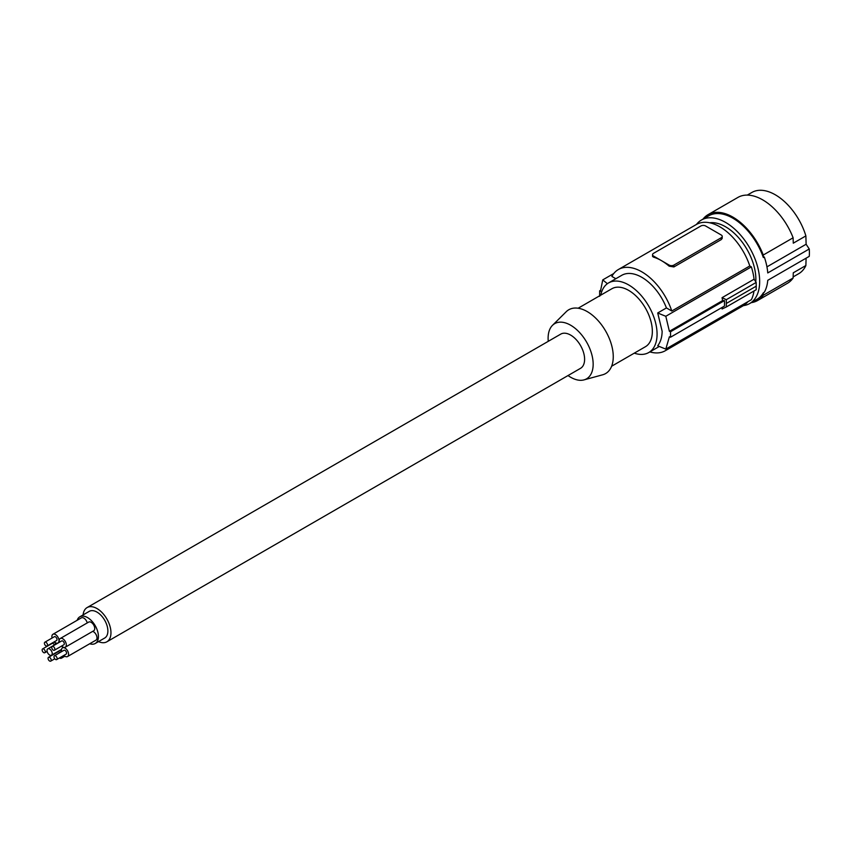 <?xml version="1.0" encoding="UTF-8"?>
<svg xmlns="http://www.w3.org/2000/svg" width="852" height="852" viewBox="0 0 852 852"><rect width="100%" height="100%" fill="white"/><g stroke="black" fill="none" stroke-linecap="round" stroke-linejoin="round"><path stroke-width="1.28" d="M755.799 281.831A42.866 24.751 -120 0 0 755.873 279.073A42.866 24.751 -120 0 0 740.292 239.7A42.866 24.751 -120 0 0 709.727 222.787M743.359 305.644A48.223 27.85 -120 0 0 749.675 303.546A48.223 27.85 -120 0 0 759.664 281.469A48.223 27.85 -120 0 0 738.62 232.937A48.223 27.85 -120 0 0 701.452 220.018A48.223 27.85 -120 0 0 696.478 224.438M751.251 302.641A49.565 28.617 60 0 0 757.641 300.5A49.565 28.617 60 0 0 763.275 295.25L763.349 292.811A48.223 27.85 60 0 1 756.97 299.34L749.675 303.546M703.017 219.102A49.565 28.617 60 0 1 708.076 214.64L737.917 197.419A49.565 28.617 60 0 1 793.116 237.783L793.276 243.182L805.875 235.908L806.12 244.247L809.251 248.986L767.758 272.938A48.223 27.85 -120 0 0 764.297 256.985L763.349 257.528A48.223 27.85 -120 0 0 708.747 215.801L701.452 220.018M806.12 244.247L766.949 266.857M809.251 248.986A48.223 27.85 -120 0 1 809.4 252.756A48.223 27.85 -120 0 1 809.251 256.356L767.758 280.319A48.223 27.85 -120 0 1 764.297 292.268L763.349 292.811M763.275 295.25L793.116 278.018A49.565 28.617 60 0 1 787.482 283.269L757.641 300.5M708.076 214.64A49.565 28.617 60 0 1 763.275 255.014L793.116 237.783M763.275 255.014L763.349 257.528M793.116 278.018L793.276 272.81L805.875 265.536A46.892 27.072 60 0 1 798.739 273.673L793.148 276.911M806.098 258.177L805.875 265.536M747.289 195.097L751.858 192.467A46.892 27.072 60 0 1 805.875 235.908M615.847 278.721L611.864 276.431A46.892 27.072 60 0 1 618.382 269.52L696.393 224.481A46.892 27.072 60 0 1 749.792 265.973L751.357 266.878A48.894 28.233 -120 0 1 754.063 279.211L756.193 282.427L756.193 289.733L726.319 306.976L722.059 308.978L722.421 307.263M753.988 291.011A48.894 28.233 60 0 1 751.357 299.702L665.806 349.086A234.438 135.351 0 0 1 657.712 345.784C660.619 341.929 662.089 337.072 662.132 331.215L657.712 312.972A234.438 135.351 0 0 0 665.806 316.273L669.384 331.311A234.438 135.351 0 0 0 670.535 331.748L670.535 337.211A234.438 135.351 0 0 1 669.384 336.785L665.806 349.086M649.842 351.908A46.892 27.072 -120 0 0 665.274 350.736L743.274 305.698A46.892 27.072 -120 0 0 747.875 301.704M754.063 279.211L722.059 297.678L726.319 299.68L726.319 306.976M722.059 297.678L722.592 300.596L724.488 300.596L724.488 306.06L670.535 337.211M724.488 300.596L670.535 331.748M722.592 300.596L669.384 331.311M751.357 266.878L665.806 316.273M618.382 269.52A46.892 27.072 60 0 1 671.781 311.012L666.434 307.934A40.193 23.206 -120 0 0 621.726 275.324L608.562 282.928A40.193 23.206 -120 0 0 600.798 295.143M749.792 265.973L671.781 311.012M666.434 307.934L657.712 312.972M673.889 266.942L721.25 239.593L722.177 238.443L722.24 236.377A3.344 1.938 0 0 0 721.25 235.014L705.626 225.982A3.344 1.938 180 0 0 700.887 225.982L653.527 253.332A3.344 1.938 0 0 0 652.547 254.695A3.344 1.938 0 0 0 653.527 256.069L661.344 260.574A46.892 27.072 60 0 1 669.15 266.165L673.889 266.942L673.889 265.089A3.344 1.938 180 0 1 669.15 265.089L661.344 260.574A46.892 27.072 60 0 0 653.527 257.144L653.527 256.069M652.547 254.695L652.557 256.441L653.527 257.144M721.25 239.593L721.25 237.74A3.344 1.938 0 0 0 722.24 236.377M721.25 237.74L673.889 265.089M613.781 273.513L602.769 279.871L600.394 291.48A234.438 135.351 180 0 1 599.648 290.82L599.648 296.283M607.391 283.684A234.438 135.351 180 0 1 602.769 279.871M665.274 350.736A46.892 27.072 -120 0 0 669.864 346.743M600.468 290.351L599.648 290.82M634.293 353.154A40.193 23.206 -120 0 0 648.755 352.536A40.193 23.206 -120 0 0 657.073 334.133A40.193 23.206 -120 0 0 639.532 293.695A40.193 23.206 -120 0 0 608.562 282.928M611.629 366.232L645.401 346.732A33.494 19.34 -120 0 0 652.344 331.407A33.494 19.34 -120 0 0 637.722 297.699A33.494 19.34 -120 0 0 611.906 288.721L578.146 308.222M548.262 341.332A31.854 18.393 60 0 1 548.113 338.223A31.854 18.393 60 0 1 552.49 325.336L566.229 311.715A36.838 21.268 60 0 1 595.335 317.775A36.838 21.268 60 0 1 613.259 356.7A36.838 21.268 60 0 1 602.652 374.795L583.993 379.885A31.854 18.393 60 0 1 568.018 375.551M552.49 325.336A31.854 18.393 60 0 1 577.667 330.576A31.854 18.393 60 0 1 593.162 364.23A31.854 18.393 60 0 1 583.993 379.885M98.502 641.599A19.756 11.406 -120 0 0 106.873 641.801L580.51 368.341A19.756 11.406 -120 0 0 583.545 352.504A19.756 11.406 -120 0 0 570.638 335.092A19.756 11.406 -120 0 0 560.754 334.112L87.106 607.572A19.756 11.406 -120 0 0 83.102 614.92M726.543 303.333L756.299 286.144M756.193 282.427L726.319 299.68M106.873 641.801A19.756 11.406 -120 0 0 109.897 625.964A19.756 11.406 -120 0 0 96.99 608.552A19.756 11.406 -120 0 0 87.106 607.572M89.716 643.75A15.411 8.893 -120 0 0 95.222 643.494L104.689 638.031A15.411 8.893 -120 0 0 107.054 625.688A15.411 8.893 -120 0 0 96.99 612.109A15.411 8.893 -120 0 0 89.29 611.342L79.811 616.816A15.411 8.893 -120 0 0 77.159 620.288M95.222 643.494A15.411 8.893 -120 0 0 97.586 631.151A15.411 8.893 -120 0 0 87.522 617.572A15.411 8.893 -120 0 0 79.811 616.816M63.868 655.412A5.027 2.897 -120 0 0 65.018 656.306A5.027 2.897 -120 0 0 67.532 656.551L95.956 640.15A5.027 2.897 -120 0 0 96.723 636.124A5.027 2.897 -120 0 0 93.443 631.694A5.027 2.897 -120 0 0 92.719 631.364M87.234 622.918A5.027 2.897 -120 0 0 83.858 618.126A5.027 2.897 -120 0 0 81.345 617.87L52.931 634.282A5.027 2.897 -120 0 0 52.078 638.02M61.6 646.072A5.027 2.897 -120 0 0 62.76 646.956A5.027 2.897 -120 0 0 65.274 647.211L93.688 630.799A5.027 2.897 -120 0 0 94.455 626.774A5.027 2.897 -120 0 0 91.175 622.343A5.027 2.897 -120 0 0 88.661 622.098L60.247 638.51A5.027 2.897 -120 0 0 59.395 642.248M67.532 656.551A5.027 2.897 -120 0 0 68.309 652.525A5.027 2.897 -120 0 0 65.018 648.106A5.027 2.897 -120 0 0 62.505 647.85A5.027 2.897 -120 0 0 61.663 651.599M56.647 659.586L66.126 654.112A2.205 1.267 -120 0 0 66.467 652.344A2.205 1.267 -120 0 0 65.018 650.406A2.205 1.267 -120 0 0 63.921 650.3L54.443 655.763A2.205 1.267 -120 0 0 54.113 657.531A2.205 1.267 -120 0 0 55.55 659.469A2.205 1.267 -120 0 0 56.647 659.586A2.205 1.267 -120 0 0 56.988 657.819A2.205 1.267 -120 0 0 55.55 655.87A2.205 1.267 -120 0 0 54.443 655.763M54.422 645.007A2.205 1.267 -120 0 0 53.175 643.569A2.205 1.267 -120 0 0 52.068 643.452L42.6 648.926A2.205 1.267 -120 0 0 42.259 650.694A2.205 1.267 -120 0 0 43.697 652.632A2.205 1.267 -120 0 0 44.805 652.738A2.205 1.267 -120 0 0 45.145 650.981A2.205 1.267 -120 0 0 43.697 649.032A2.205 1.267 -120 0 0 42.6 648.926M55.838 644.187A5.027 2.897 -120 0 0 54.102 641.939M59.864 652.632A2.205 1.267 -120 0 0 59.097 651.95A2.205 1.267 -120 0 0 58 651.844L48.521 657.318A2.205 1.267 -120 0 0 48.181 659.086A2.205 1.267 -120 0 0 49.629 661.024A2.205 1.267 -120 0 0 50.726 661.131A2.205 1.267 -120 0 0 51.067 659.363A2.205 1.267 -120 0 0 49.629 657.424A2.205 1.267 -120 0 0 48.521 657.318M59.384 658.01A5.027 2.897 -120 0 0 61.61 658.106A5.027 2.897 -120 0 0 62.643 656.125M61.301 651.812A5.027 2.897 -120 0 0 59.991 650.3M54.283 641.844A5.027 2.897 -120 0 0 55.433 642.727A5.027 2.897 -120 0 0 57.947 642.983A5.027 2.897 -120 0 0 58.724 638.957A5.027 2.897 -120 0 0 55.433 634.527A5.027 2.897 -120 0 0 52.931 634.282M47.062 646.008L56.541 640.534A2.205 1.267 -120 0 0 56.882 638.776A2.205 1.267 -120 0 0 55.433 636.827A2.205 1.267 -120 0 0 54.336 636.721L44.858 642.195A2.205 1.267 -120 0 0 44.528 643.952A2.205 1.267 -120 0 0 45.965 645.901A2.205 1.267 -120 0 0 47.062 646.008A2.205 1.267 -120 0 0 47.403 644.24A2.205 1.267 -120 0 0 45.965 642.302A2.205 1.267 -120 0 0 44.858 642.195M49.629 649.022A3.685 2.13 -120 0 0 47.787 648.841A3.685 2.13 -120 0 0 47.222 651.791A3.685 2.13 -120 0 0 49.629 655.039A3.685 2.13 -120 0 0 51.471 655.22A3.685 2.13 -120 0 0 52.036 652.27A3.685 2.13 -120 0 0 49.629 649.022M65.274 647.211A5.027 2.897 -120 0 0 66.041 643.185A5.027 2.897 -120 0 0 62.76 638.755A5.027 2.897 -120 0 0 60.247 638.51M54.39 650.236L63.857 644.762A2.205 1.267 -120 0 0 64.198 643.004A2.205 1.267 -120 0 0 62.76 641.055A2.205 1.267 -120 0 0 61.653 640.949L52.185 646.423A2.205 1.267 -120 0 0 51.844 648.18A2.205 1.267 -120 0 0 53.282 650.129A2.205 1.267 -120 0 0 54.39 650.236A2.205 1.267 -120 0 0 54.73 648.468A2.205 1.267 -120 0 0 53.282 646.53A2.205 1.267 -120 0 0 52.185 646.423M669.15 266.165L669.15 265.089M63.485 647.296L62.505 647.85M57.808 643.058L47.787 648.841M64.88 656.221L61.61 658.106M59.374 642.152L57.947 642.983M659.288 346.455L648.755 352.536M61.536 649.405L51.471 655.22M47.116 651.407L44.805 652.738M54.784 658.798L50.726 661.131"/></g></svg>
